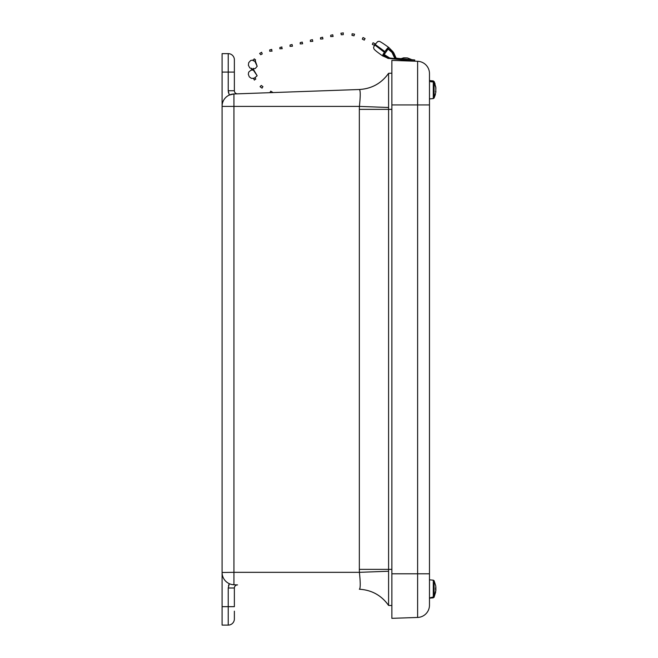 <?xml version="1.0" encoding="UTF-8"?>
<svg xmlns="http://www.w3.org/2000/svg" width="658" height="658" viewBox="0 0 658 658"><rect width="100%" height="100%" fill="white"/><g stroke="black" fill="none" stroke-linecap="round" stroke-linejoin="round"><path stroke-width="0.99" d="M234.371 611.159L234.371 618.956A6.144 6.144 0 0 1 228.227 625.1L222.083 625.1L222.083 53.635L228.227 53.635A6.144 6.144 0 0 1 234.371 59.779L234.371 90.738A3.101 3.101 0 0 0 237.579 93.839M230.547 94.571L233.935 93.962L233.935 572.328L222.083 572.493A12.288 12.288 0 0 0 233.935 584.773L237.579 584.904A3.101 3.101 0 0 0 234.371 587.997L234.371 606.668L222.083 606.668M234.371 82.702L234.371 67.585M222.083 106.251A12.288 12.288 0 0 1 233.935 93.962A12.288 12.288 0 0 0 222.083 106.251A12.288 12.288 0 0 1 229.297 95.056L228.227 90.738L228.499 92.959M391.872 109.36L388.59 109.36L388.59 569.376L359.342 569.376L359.342 109.36L388.59 109.36L388.59 107.484L359.4 106.407C360.502 96.093 360.502 90.459 359.4 89.504L233.935 93.962L229.297 95.056M231.715 584.493L233.935 584.773A12.288 12.288 0 0 1 222.083 572.493M359.35 589.231C371.68 589.979 381.426 595.383 388.59 605.442C381.426 595.383 371.68 589.979 359.35 589.231C371.68 589.979 381.426 595.383 388.59 605.442L391.872 605.524L388.59 605.442C381.426 595.383 371.68 589.979 359.35 589.231L359.4 589.239C360.502 588.277 360.502 582.643 359.4 572.328L388.59 571.251L388.59 569.376L391.872 569.376M388.59 107.484L388.59 73.342C381.426 83.377 371.696 88.764 359.4 89.504L359.35 89.504C371.68 88.756 381.426 83.36 388.59 73.293L391.872 73.211L388.59 73.293C381.426 83.36 371.68 88.756 359.35 89.504M359.992 588.087L359.712 588.992M359.4 589.239C371.696 589.979 381.426 595.358 388.59 605.393L388.59 571.251M388.59 584.814L388.59 592.011M388.59 76.764L388.59 81.279M429.477 104.935L417.616 104.935L417.616 61.284A12.288 12.288 0 0 1 429.477 73.573L429.477 605.171A12.288 12.288 0 0 1 417.616 617.451L391.872 618.339L391.872 60.396L417.616 61.284L408.56 60.972L408.577 60.437L414.663 61.03L387.833 58.332L388.179 57.838L394.874 58.587L391.995 52.434L387.307 48.412A5.223 0.691 -54.2 0 1 387.373 48.347C388.689 46.998 389.034 47.031 388.401 48.453M408.931 60.988L402.046 60.75M408.577 60.446L400.952 59.705L402.449 59.853L402.416 60.758L391.872 60.396M433.293 80.901L434.091 81.929L433.293 80.901L429.477 80.572L429.477 98.906L433.293 98.577L433.293 81.995L434.091 82.505L434.091 98.026L433.293 98.577M433.293 81.444L430.513 81.255L430.513 81.724L433.293 81.995M435.802 91.906L435.802 89.299M434.091 81.929L435.686 86.955M434.091 82.505L435.802 87.572L435.802 90.919M430.513 81.255L430.513 81.724M435.843 87.975L435.802 88.559M435.464 91.487L435.917 91.503M434.091 596.831L435.917 589.963L435.769 585.949L434.091 580.71L434.091 596.831L430.513 597.637L433.293 597.703L434.091 597.176L433.293 597.703M433.293 597.365L433.293 580.167L429.477 579.83L429.477 586.73M435.464 589.379L435.892 587.462M434.091 597.283L435.802 590.399M435.744 591.822L434.091 597.176M435.464 588.046L435.917 588.038M435.802 89.43L435.9 88.287M435.44 94.357L434.157 97.886M435.802 90.047L435.802 92.301M435.867 87.358L434.091 81.452L435.061 83.837M435.802 589.749L435.909 590.58L435.802 589.749M435.917 587.668L435.802 588.244L435.917 587.668M411.678 59.664L410.798 59.574M411.678 59.607L407.458 57.937L403.724 57.805L401.1 58.644M388.006 58.003L387.06 57.904L388.006 58.003L387.06 57.904L382.857 54.721L384.469 52.204L382.561 55.864L388.648 58.521M384.313 52.278L374.813 44.966L373.555 47.277C374.229 48.865 371.704 48.215 382.561 55.864M392.982 51.727L388.681 47.392C376.17 38.361 379.608 42.17 377.676 41.553L375.175 44.44L384.823 51.538L387.307 48.412L392.629 51.447L393.714 52.755L392.785 52.656L395.113 57.822A0.493 0.485 -84 0 0 395.499 58.11L396.577 58.217L396.478 59.269M387.924 49.35L384.19 54.532M388.047 48.873L384.099 54.466L389.881 58.11M384.823 51.538L387.126 48.774M374.813 44.966L384.469 52.204M375.496 45.476L375.858 45.007M387.06 57.904L387.833 58.332M383.178 54.375L388.179 57.838M402.449 59.862L388.763 58.43M383.071 54.589L384.099 54.466M391.995 52.434L392.349 51.941L391.683 51.349M392.349 51.941L392.785 52.656M387.43 57.443L388.36 57.542M395.113 57.822L396.042 57.92L393.714 52.755M414.663 61.03L414.762 59.968L396.577 58.217M375.068 43.79L374.295 45.27M372.477 43.996L373.086 42.737L372.477 43.996M363.035 37.522L362.303 39.11L363.035 37.522L365.067 38.575L364.277 40.072M362.303 39.11L364.269 40.13M354.465 34.331L353.996 35.836L354.465 34.331M354.555 34.175L352.12 33.78L351.964 35.359L353.996 35.836M343.205 33.048L343.279 34.644L343.205 33.048M343.279 34.644L341.288 34.792L340.902 33.221L343.336 32.9M292.448 46.225L290.03 46.356L290.063 45.015L292.086 44.53L292.448 46.225L292.086 44.53M281.904 48.305L281.92 46.973L281.904 48.305M282.282 48.667L279.864 48.791L279.897 47.458L281.92 46.965M302.614 43.79L300.188 43.913L300.221 42.581L302.252 42.096L302.614 43.79L302.252 42.096M271.746 50.74L271.754 49.408L271.746 50.74M272.116 51.102L269.698 51.234L269.731 49.893L271.754 49.408M312.772 41.355L310.354 41.479L310.387 40.138L312.418 39.653L312.772 41.355L312.418 39.653M261.571 52.401L262.262 53.898L261.571 52.401M261.695 52.262L259.647 53.446L260.741 54.721L262.262 53.898M322.938 38.912L320.52 39.044L320.553 37.703L322.576 37.218L322.938 38.912L322.576 37.218M333.104 36.478L330.686 36.601L330.719 35.269L332.742 34.784L333.104 36.478L332.742 34.784M254.161 58.875L255.559 59.853L254.161 58.875M255.189 60.503L257.179 66.293L254.827 61.243L253.1 60.668M251.734 69.699L253.412 70.085L251.718 70.11M254.967 77.471L255.798 79.092L254.399 79.914M260.14 86.543L261.308 85.458L260.14 86.543M262.879 86.716L262.09 88.024M272.651 92.301L270.734 91.158L269.887 92.688L270.734 91.158M228.227 625.1L228.227 587.997L229.297 583.679L228.499 585.776M222.083 72.076L228.227 72.076L228.227 53.635A6.144 6.144 0 0 1 234.371 59.779M234.371 90.738L228.227 90.738L228.227 72.076L234.371 72.076M359.342 109.36L359.4 106.407L222.083 106.407M359.342 569.376L359.4 572.328L233.935 572.328L233.935 584.773M228.227 587.997L234.371 587.997M429.477 573.801L417.616 573.801L417.616 617.451M391.872 104.935L417.616 104.935L417.616 573.801L391.872 573.801M251.718 69.534L248.699 72.117L248.313 74.296L249.308 76.854L251.323 78.31L254.013 78.458L257.163 75.76L253.388 70.192M434.091 98.026L435.867 92.12M433.293 597.834L429.477 598.163M434.091 580.71L433.293 580.167M373.086 42.737L375.085 43.773M372.288 44.292L374.287 45.336M254.185 58.833L253.215 60.684M254.827 61.252L255.559 59.853M257.179 66.293L255.362 68.432L252.697 69.123L249.777 67.881L248.379 65.249L248.708 62.658L250.69 60.495L253.56 59.952M253.42 69.847L253.486 68.325M251.693 70.217L251.775 68.235M257.163 75.76L253.437 69.411M253.355 78.096L254.391 80.12M260.124 86.741L262.065 88.172M261.308 85.458L262.945 86.659"/></g></svg>
